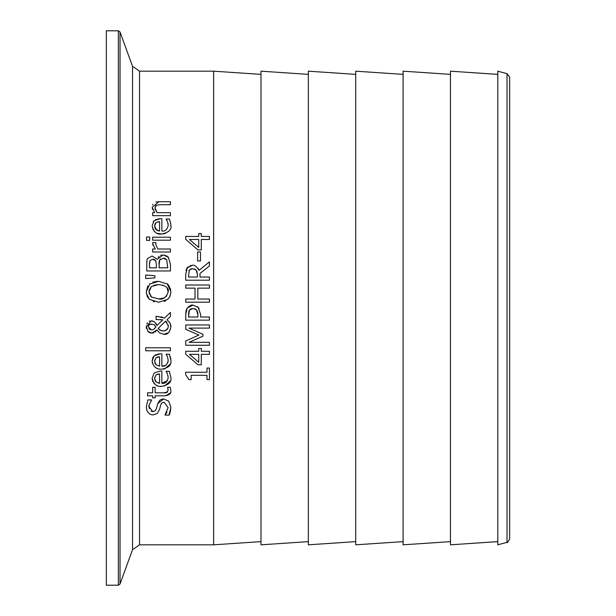 <?xml version="1.0" encoding="UTF-8"?>
<svg xmlns="http://www.w3.org/2000/svg" width="616" height="616" viewBox="0 0 616 616"><rect width="100%" height="100%" fill="white"/><g stroke="black" fill="none" stroke-linecap="round" stroke-linejoin="round"><path stroke-width="0.92" d="M197.62 260.953L197.62 251.99L200.5 251.99L200.5 260.953L197.62 260.953M170.286 381.035L164.326 386.086M170.832 377.346L170.832 377.392C171.856 381.959 168.792 384.946 161.638 386.34L160.199 386.27M157.75 385.77L157.08 385.524M154.793 384.115L153.715 382.99M152.968 381.805L152.606 380.927M152.352 380.026L152.16 378.124L154.139 372.98L160.222 371.009L161.854 371.009L161.854 383.306L167.506 380.565M161.638 386.34C156.911 387.11 153.754 384.376 152.16 378.124L154.139 372.98L160.222 371.009M161.854 383.306C165.211 383.868 167.336 381.912 168.222 377.431L167.436 373.789L166.074 371.332L169.338 371.332L170.832 377.392M169.338 371.332L169.708 372.264M167.436 373.789L166.921 372.78M155.994 374.936L154.616 378.301L156.017 381.851L159.567 383.306L159.567 373.92L155.994 374.936L157.511 374.205M154.716 377.123L154.616 378.301M154.762 379.672L155.54 381.296M155.756 381.566L156.626 382.351M159.375 373.927L157.573 374.182M158.189 383.067L159.567 383.306M151.02 411.157L152.776 411.634L155.147 410.857L156.456 408.547L157.704 403.688L163.671 398.983L168.699 401.139L170.855 407.315C170.332 412.15 169.723 414.745 169.007 415.092L165.057 415.092L167.013 412.027M165.057 414.861L168.13 407.546L164.172 402.271L162.678 402.517L161.061 403.934L159.475 409.463L157.38 413.382L153.099 414.915C148.964 414.591 146.708 411.935 146.323 406.953L147.863 399.907L151.621 399.907L149.264 404.727L149.049 406.737L152.776 411.634L155.055 410.926M151.621 400.138C149.034 404.781 148.171 406.983 149.049 406.737L149.311 408.716M153.099 414.915L151.313 414.676M150.443 414.345L148.756 413.182M146.962 410.525L146.362 407.908M164.172 402.271L162.755 402.487M157.704 403.688L159.713 400.315L161.862 399.207L163.671 398.983L168.699 401.139M159.475 409.463L157.38 413.382M170.855 407.315L169.007 415.092M170.232 364.048L164.788 368.845L163.571 369.076M170.709 358.489L170.832 360.26C171.802 364.888 168.738 367.868 161.638 369.2C156.141 369.323 152.984 366.582 152.16 360.984L152.922 357.419M152.514 363.517L152.191 361.785M152.999 357.288L154.139 355.848L160.222 353.869L161.854 353.869L161.854 366.166L165.003 365.627M152.16 360.984L154.139 355.848M155.286 354.985L156.148 354.554M157.573 354.115L160.222 353.869M170.309 356.81L170.578 357.827M161.854 366.166C165.204 366.743 167.329 364.788 168.222 360.298L167.436 356.649L166.074 354.192L169.338 354.192L170.832 360.26M169.338 354.192L169.723 355.163M167.436 356.649L166.851 355.517M165.173 365.55L166.359 364.818M167.806 362.778L168.053 361.954M155.994 357.804L154.616 361.161L156.017 364.71L159.567 366.166L159.567 356.787L155.994 357.804L157.496 357.064M154.724 359.967L154.616 361.161M154.778 362.601L155.363 363.917M159.375 356.795L157.573 357.049M156.017 364.71L159.567 366.166M170.755 389.997L170.778 390.636C171.51 393.285 169.577 395.018 164.98 395.818L155.132 395.818L155.132 397.836L152.66 397.836L152.66 395.818L147.555 395.818L147.555 392.823L152.66 392.823L152.66 387.318L155.132 387.318L155.132 392.823L163.594 392.823L167.675 391.892M168.153 390.275L167.591 387.318L170.278 387.318L170.778 390.636M163.74 392.823L165.75 392.769M166.012 392.739L167.052 392.407L168.168 389.889L167.591 387.487M170.401 392.877L165.627 395.803M170.432 347.786L170.432 350.781L145.692 350.781L145.692 347.786L170.432 347.786M156.333 319.535L155.956 316.424L158.659 316.478M160.93 316.809L162.462 317.209M163.964 317.794L164.58 318.095L170.432 312.412L170.432 316.485L167.036 319.727L170.016 323.046L170.932 326.919C169.808 332.424 167.475 334.888 163.925 334.311L159.567 332.91L157.018 329.937L155.04 332.109M154.308 321.729L157.057 325.425L162.809 319.843L159.968 319.581M155.94 323.269L156.988 325.24M149.365 321.205L152.198 320.944M152.783 321.059L153.284 321.213M149.827 332.755L147.956 331.493L146.277 326.11M146.777 323.954L147.447 322.776M153.723 332.825L151.736 333.125L147.748 331.254M146.431 328.544L146.261 327.265M151.274 333.102L150.027 332.832M170.917 327.342L169.308 331.855M168.468 332.725L163.925 334.311M169.492 322.207L170.024 323.069M170.57 324.378L170.901 326.157M170.925 326.534L170.932 326.919M148.795 328.759L151.582 330.014L153.731 329.398L155.925 326.919L155.332 325.741M148.256 326.734L151.582 330.014L153.731 329.398L155.925 326.919L154 324.54L150.127 324.185M149.734 324.363L149.164 324.786M149.103 324.855L148.471 325.802M166.967 322.284L165.635 321.105L158.15 328.42L160.876 330.607M168.33 326.442L168.26 325.063M162.147 330.954L165.196 330.7M166.074 330.291L166.589 329.937M166.936 329.637L167.845 328.39M151.467 323.97L149.172 324.786L148.248 326.957M168.337 326.056L165.635 321.105L158.15 328.42L159.798 330.068L163.155 331.031L165.419 330.615L167.937 328.197L168.337 326.056M146.246 326.85L151.159 320.859L154.385 321.783M159.567 332.91L157.018 329.937L151.736 333.125M162.809 319.843L155.956 319.535M170.432 316.485L167.036 319.727M157.496 316.424L164.58 318.095M167.105 283.637L170.932 291.761L169.916 296.519L167.706 299.399L158.589 302.225L149.457 299.384L147.27 296.535L146.246 291.761L149.881 283.784M152.822 282.213L157.119 281.335M149.457 284.122L158.589 281.289L167.706 284.122M168.438 284.838L170.771 289.751M170.932 291.761L170.116 296.08L167.706 299.399M146.246 291.761L147.84 286.001M149.457 299.384L146.346 293.378M158.589 302.225L158.15 302.217M154.362 301.771L153.168 301.424M165.843 300.662L164.172 301.378M151.428 286.509L148.972 291.745L151.428 297.004L158.589 298.945C163.155 299.823 166.359 297.42 168.207 291.745C169.03 287.957 165.82 285.562 158.589 284.569L151.428 286.509L149.149 290.059M149.118 290.228L149.318 294.101M150.327 295.942L151.428 297.004L158.589 298.945L164.118 297.952L166.874 295.842M158.974 284.569L153.8 285.27M168.191 292.13L167.159 288.049M163.132 285.177L162.724 285.062M158.143 257.357L159.113 256.264M160.591 255.363L161.538 255.062M168.207 256.995L170.432 264.164L170.432 270.963L146.747 270.963L146.747 264.688C146.862 260.368 147.186 258.296 147.709 258.466L152.083 256.01L157.265 259.328L163.155 254.901L167.321 256.21M146.916 260.876L146.985 260.414M160.414 259.005L159.313 260.799M159.182 261.284L158.99 264.149M164.58 258.32L163.294 258.181L159.606 260.098L158.99 267.814L167.744 267.814L166.744 259.89L165.18 258.52M153.7 259.39L152.522 259.29L150.05 260.499L149.742 261.199M149.519 262.3L149.434 267.814L156.364 267.814L156.364 264.241L155.579 260.614L152.522 259.29L150.05 260.499L149.434 264.803M155.34 260.298L154.146 259.505M156.002 261.423L155.579 260.614M166.744 259.89L163.294 258.181M152.083 256.01L157.149 259.328M163.155 254.901L168.514 257.357M145.692 278.563L145.692 275.029L154.901 275.722L154.901 277.87L145.692 278.563M145.692 275.029L154.901 275.722M152.66 240.194L152.66 237.206L170.432 237.206L170.432 240.194L152.66 240.194M152.691 242.981L152.753 242.573L155.863 242.573L155.733 244.344L157.819 249.003L170.432 249.003L170.432 251.998L152.66 251.998L152.66 249.003L155.309 249.003L152.66 243.751M155.733 244.344L157.819 249.003M152.899 245.268L152.753 242.573M153.176 221.822L154.139 220.682L160.222 218.703L161.854 218.703L161.854 231.008C165.234 231.547 167.359 229.591 168.222 225.133L167.436 221.483L166.074 219.026L169.338 219.026L170.624 222.884M170.832 225.048L170.794 226.126M169.338 219.026L169.693 219.912M168.122 223.8L168.037 223.354M155.378 219.766L159.506 218.719M165.427 233.495L161.638 234.034L157.403 233.349M154.701 231.739L154.054 231.092M153.145 229.83L152.16 225.826L154.139 220.682M158.435 230.831L159.567 231.008L159.567 221.621L155.994 222.638L155.047 223.816M154.716 224.817L154.616 225.995L156.626 230.045M159.567 221.621L157.765 221.837M157.072 230.322L157.804 230.646M154.747 227.312L155.717 229.221M156.017 229.545L159.567 231.008M155.994 222.638L154.616 225.995M167.436 221.483L166.074 219.204M170.332 221.737L170.832 225.094C171.941 229.552 168.876 232.532 161.638 234.034C156.764 234.696 153.607 231.955 152.16 225.826M149.703 236.991L149.703 240.386L146.593 240.386L146.593 236.991L149.703 236.991M152.599 204.943L152.876 204.389M155.948 202.102L156.364 201.986M157.057 201.855L157.457 201.794M158.112 201.74L170.432 201.717L170.432 204.712L160.299 204.712L156.325 205.29L155.001 208.069L155.155 209.217M152.537 209.448L152.329 208.755M155.263 209.579L157.149 212.674L170.432 212.674L170.432 215.669L152.66 215.669L152.66 212.674L154.639 212.674L152.16 207.284L158.897 201.717M155.694 205.767L155.001 208.069L157.149 212.674M160.299 204.712L156.325 205.29M209.425 368.06L209.425 379.61L207.007 379.61L207.007 375.313L191.129 375.313L191.129 379.61L188.966 379.61L185.662 374.721L185.662 372.264L207.007 372.264L207.007 368.06L209.425 368.06M197.944 364.795L185.739 354.2L185.739 351.289L198.729 351.289L198.729 348.464L201.286 348.464L201.286 351.289L209.425 351.289L209.425 354.339L201.286 354.339L201.286 364.795L197.944 364.795L185.739 354.2M198.729 354.339L189.482 354.339L198.729 362.3L198.729 354.339M197.405 306.622L197.859 306.991M186.14 310.402L187.218 308.008L192.877 305.19L198.136 307.261L199.107 308.454M198.136 307.261L200.593 314.345L200.593 317.009L209.425 317.009L209.425 320.158L185.739 320.158L185.739 314.206L187.218 308.008C190.182 305.367 192.069 304.427 192.877 305.19M185.739 313.914L186.032 310.88M190.837 308.901L189.366 310.179L188.465 317.009L197.905 317.009L197.905 314.861L196.489 309.817L192.977 308.47L189.366 310.179L188.689 311.827M188.511 313.051L188.465 314.083M193.17 308.47L190.875 308.878M195.988 309.378L194.941 308.785M197.905 314.414L197.713 312.289M197.42 311.203L197.205 310.741M198.922 335.05L185.739 329.329L185.739 324.955L209.425 324.955L209.425 328.105L189.02 328.105L202.895 334.28L202.895 336.205L189.02 342.327L209.425 342.327L209.425 345.26L185.739 345.26L185.739 340.964L198.922 335.05L185.739 329.329M202.895 336.205L189.02 342.327M209.425 285L209.425 288.149L197.828 288.149L197.828 299.045L209.425 299.045L209.425 302.194L185.739 302.194L185.739 299.045L195.026 299.045L195.026 288.149L185.739 288.149L185.739 285L209.425 285M190.005 265.689L192.169 265.388C193.994 264.487 196.304 266.127 199.114 270.301L209.425 261.877L209.425 265.958L200 273.442L200 277.054L209.425 277.054L209.425 280.203L185.739 280.203L185.739 274.097L187.395 267.506M198.044 268.268L198.852 269.662M187.441 267.452L188.096 266.782M185.97 270.616L186.987 268.075L192.169 265.388M189.274 270.162L188.465 277.054L197.366 277.054L197.366 274.289L196.142 270.008L192.415 268.668L189.274 270.162L188.912 270.84M192.415 268.668L190.637 269.007M196.142 270.008L194.564 268.992M197.366 274.289L196.904 271.14M199.114 270.301L209.425 261.877M201.286 233.603L201.286 236.429L209.425 236.429L209.425 239.478L201.286 239.478L201.286 249.934L197.944 249.934L185.739 239.339L185.739 236.429L198.729 236.429L198.729 233.603L201.286 233.603M198.729 247.44L198.729 239.478L189.482 239.478L198.729 247.44L189.482 239.478M213.629 71.179L213.629 544.821L139.532 544.821L139.532 71.179L213.629 71.179L260.991 74.374M120.035 31.97L132.517 66.266L132.517 549.734L120.035 584.03L120.035 31.97L118.364 30.8L118.364 585.2L106.345 585.2L106.345 30.8L118.364 30.8M507.03 542.334C507.222 543.173 508.1 542.034 509.655 538.908L509.655 77.092L507.03 73.666L507.03 542.334L497.813 544.821L497.813 71.179L507.03 73.666M260.991 541.626L213.629 544.821M308.354 74.374L260.991 71.179L260.991 544.821L308.354 541.626M355.717 74.374L308.354 71.179L308.354 544.821L355.717 541.626M403.087 74.374L355.717 71.179L355.717 544.821L403.087 541.626M450.45 74.374L403.087 71.179L403.087 544.821L450.45 541.626M497.813 74.374L450.45 71.179L450.45 544.821L497.813 541.626M120.035 584.03L118.364 585.2M132.517 549.734L139.532 544.821M132.517 66.266L139.532 71.179"/></g></svg>
